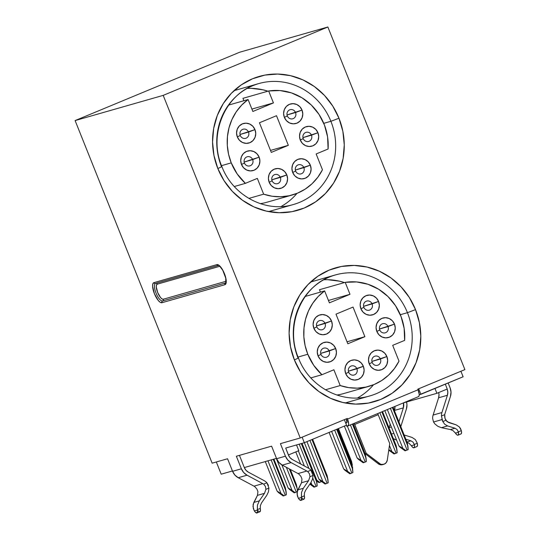 <?xml version="1.0" encoding="UTF-8"?>
<svg xmlns="http://www.w3.org/2000/svg" width="540" height="540" viewBox="0 0 540 540"><rect width="100%" height="100%" fill="white"/><g stroke="black" fill="none" stroke-linecap="round" stroke-linejoin="round"><path stroke-width="0.81" d="M318.107 481.093L319.7 482.355L320.969 481.842L320.537 480.749L320.969 481.842L321.644 481.552L318.917 482.578L319.7 482.355L316.771 480.168L302.049 443.367L316.771 480.168L318.107 481.093M362.374 461.288L363.967 462.55L365.236 462.038L350.393 424.913L365.236 462.038L366.323 461.572L366.08 458.278L352.404 424.082L366.08 458.278L365.317 454.491L353.045 423.812L365.317 454.491L366.323 461.572L363.184 462.773L363.967 462.55L357.082 457.907L358.317 459.257L357.082 457.907L344.358 426.094L357.082 457.907L362.374 461.288M347.335 426.114L361.037 460.37L347.335 426.114M282.393 494.498L283.993 495.761L285.262 495.248L271.127 459.905L285.262 495.248L286.342 494.782L285.336 487.701L273.901 459.108L285.336 487.701L286.099 491.488L273.226 459.304L286.099 491.488L286.342 494.782L283.993 495.761L283.203 495.983L283.993 495.761L281.057 493.58L267.955 460.816L281.057 493.58L282.393 494.498M293.409 491.353L295.002 492.608L296.271 492.095L286.355 467.303L296.271 492.095L297.196 491.704L294.212 492.838L295.002 492.608L292.072 490.428L281.853 464.879L292.072 490.428L293.409 491.353M348.941 472.271L350.534 473.533L351.803 473.02L334.651 430.124L351.803 473.02L352.89 472.554L351.884 465.473L337.304 429.023L351.884 465.473L352.647 469.26L336.656 429.293L352.647 469.26L352.89 472.554L351.803 473.02L349.745 473.762L350.534 473.533L347.605 471.353L331.621 431.386L347.605 471.353L348.941 472.271M393.208 452.473L394.801 453.728L396.07 453.215L379.856 412.682L396.07 453.215L397.157 452.756L396.913 449.456L381.868 411.845L396.913 449.456L396.151 445.669L382.516 411.575L396.151 445.669L397.157 452.756L394.018 453.958L394.801 453.728L388.834 449.658L393.208 452.473M389.448 445.493L391.871 451.548L389.448 445.493M404.217 449.32L405.817 450.583L407.086 450.063L390.38 408.308L407.086 450.063L408.166 449.604L407.923 446.303L392.391 407.477L407.923 446.303L407.16 442.517L393.039 407.207L407.16 442.517L408.166 449.604L407.086 450.063L405.027 450.806L405.817 450.583L398.932 445.939L400.16 447.289L398.932 445.939L384.804 410.623L398.932 445.939L404.217 449.32M387.356 409.57L402.881 448.396L387.356 409.57M313.227 485.683L314.827 486.938L316.096 486.425L312.775 478.123L316.096 486.425L317.176 485.966L316.17 478.879L301.975 443.387L316.17 478.879L316.933 482.666L301.3 443.583L316.933 482.666L317.176 485.966L314.037 487.168L314.827 486.938L311.891 484.758L310.986 482.49L311.891 484.758L313.227 485.683M298.33 450.846L304.391 465.993L298.33 450.846M308.907 468.45L299.201 444.184L308.907 468.45M324.243 482.531L325.836 483.793L327.105 483.273L309.947 440.384L327.105 483.273L328.192 482.814L327.186 475.726L312.606 439.276L327.186 475.726L327.942 479.513L311.958 439.546L327.942 479.513L328.192 482.814L327.105 483.273L325.046 484.015L325.836 483.793L322.906 481.606L306.923 441.639L322.906 481.606L324.243 482.531M414.045 447.748L416.853 446.58L417.467 445.655L417.285 443.225L415.327 439.553L412.061 437.44L415.327 439.553L417.285 443.225L414.342 444.454L413.066 442.152L410.987 440.836L406.951 441.99L410.987 440.836L405.851 439.243L410.987 440.836L413.066 442.152L414.437 444.852L414.524 446.877L413.917 447.802A5.407 1.823 67.4 0 1 411.386 445.73L409.064 443.3L407.093 442.348L409.097 443.32M437.785 426.283L441.437 427.694L447.599 425.932L455.038 428.233L457.11 429.557L458.386 431.851L458.575 434.275L457.961 435.2A5.407 1.823 67.4 0 1 455.429 433.127L453.107 430.697L450.407 429.557L441.437 427.694L447.599 425.932L444.791 424.319L442.8 421.565L442.044 419.573L433.546 422.003L434.815 423.853L433.546 422.003L442.044 419.573L441.889 419.006M272.113 180.806A4.732 4.455 74 0 0 277.985 183.485A4.732 4.455 74 0 0 280.348 177.383L286.814 174.926A10.145 9.545 -106 0 1 281.752 188.001A10.145 9.545 -106 0 1 269.17 182.25L272.113 180.806A4.732 4.455 -106 0 1 274.928 174.542A4.732 4.455 -106 0 1 280.348 177.383A4.732 4.455 -106 0 1 277.533 183.647A4.732 4.455 -106 0 1 272.113 180.806L269.17 182.25L271.283 185.578L274.415 187.832L278.093 188.69L281.752 188.001L284.843 185.882L286.889 182.655L287.584 178.808L286.814 174.926L284.702 171.605L281.563 169.344L277.891 168.494L274.226 169.175L271.134 171.295L269.089 174.521L268.4 178.369L269.17 182.25A10.145 9.545 -106 0 1 274.226 169.175A10.145 9.545 -106 0 1 286.814 174.926L271.829 179.82L280.348 177.383A4.732 4.455 74 0 0 274.469 174.704A4.732 4.455 74 0 0 272.113 180.806M295.637 171.038A4.732 4.455 74 0 0 301.509 173.718A4.732 4.455 74 0 0 303.865 167.616L310.331 165.159A10.145 9.545 -106 0 1 305.276 178.234A10.145 9.545 -106 0 1 292.694 172.483L295.637 171.038A4.732 4.455 -106 0 1 298.451 164.774A4.732 4.455 -106 0 1 303.865 167.616A4.732 4.455 -106 0 1 301.05 173.88A4.732 4.455 -106 0 1 295.637 171.038L292.694 172.483L294.806 175.81L297.938 178.065L301.617 178.922L305.276 178.234L308.367 176.114L310.412 172.888L311.101 169.04L310.331 165.159L308.225 161.838L305.087 159.577L301.408 158.726L297.749 159.408L294.658 161.528L292.613 164.754L291.924 168.602L292.694 172.483A10.145 9.545 -106 0 1 297.749 159.408A10.145 9.545 -106 0 1 310.331 165.159L295.353 170.053L303.865 167.616A4.732 4.455 74 0 0 297.992 164.936A4.732 4.455 74 0 0 295.637 171.038M244.431 163.033A4.732 4.455 74 0 0 250.304 165.713A4.732 4.455 74 0 0 252.666 159.611L259.132 157.154A10.145 9.545 -106 0 1 254.077 170.228A10.145 9.545 -106 0 1 241.488 164.477L244.431 163.033A4.732 4.455 -106 0 1 247.246 156.769A4.732 4.455 -106 0 1 252.666 159.611A4.732 4.455 -106 0 1 249.851 165.875A4.732 4.455 -106 0 1 244.431 163.033L241.488 164.477L243.601 167.805L246.733 170.06L250.412 170.917L254.077 170.228L257.162 168.109L259.207 164.882L259.902 161.035L259.132 157.154L257.02 153.833L253.888 151.571L250.209 150.721L246.544 151.403L243.452 153.522L241.407 156.749L240.719 160.596L241.488 164.477A10.145 9.545 -106 0 1 246.544 151.403A10.145 9.545 -106 0 1 259.132 157.154L244.148 162.047L252.666 159.611A4.732 4.455 74 0 0 246.794 156.931A4.732 4.455 74 0 0 244.431 163.033M240.273 135.486A4.732 4.455 74 0 0 246.146 138.173A4.732 4.455 74 0 0 248.508 132.071L254.975 129.614A10.145 9.545 -106 0 1 249.919 142.688A10.145 9.545 -106 0 1 237.33 136.937L240.273 135.486A4.732 4.455 -106 0 1 243.088 129.229A4.732 4.455 -106 0 1 248.508 132.071A4.732 4.455 -106 0 1 245.693 138.328A4.732 4.455 -106 0 1 240.273 135.486L237.33 136.937L239.443 140.265L242.575 142.519L246.254 143.37L249.919 142.688L253.004 140.569L255.049 137.342L255.744 133.495L254.975 129.614L252.862 126.293L249.73 124.031L246.051 123.181L242.386 123.863L239.294 125.982L237.249 129.208L236.56 133.056L237.33 136.937A10.145 9.545 -106 0 1 242.386 123.863A10.145 9.545 -106 0 1 254.975 129.614L239.99 134.507L248.508 132.071A4.732 4.455 74 0 0 242.636 129.391A4.732 4.455 74 0 0 240.273 135.486M287.321 115.952A4.732 4.455 74 0 0 293.193 118.638A4.732 4.455 74 0 0 295.549 112.536L302.015 110.079A10.145 9.545 -106 0 1 296.959 123.154A10.145 9.545 -106 0 1 284.378 117.403L287.321 115.952A4.732 4.455 -106 0 1 290.135 109.694A4.732 4.455 -106 0 1 295.549 112.536A4.732 4.455 -106 0 1 292.734 118.793A4.732 4.455 -106 0 1 287.321 115.952L284.378 117.403L286.49 120.724L289.622 122.985L293.301 123.836L296.959 123.154L300.051 121.034L302.096 117.808L302.785 113.96L302.015 110.079L299.909 106.751L296.771 104.497L293.092 103.646L289.433 104.328L286.342 106.448L284.297 109.674L283.608 113.522L284.378 117.403A10.145 9.545 -106 0 1 289.433 104.328A10.145 9.545 -106 0 1 302.015 110.079L287.037 114.973L295.549 112.536A4.732 4.455 74 0 0 289.676 109.85A4.732 4.455 74 0 0 287.321 115.952M303.237 138.611A4.732 4.455 74 0 0 309.11 141.291A4.732 4.455 74 0 0 311.472 135.189L317.939 132.732A10.145 9.545 -106 0 1 312.883 145.807A10.145 9.545 -106 0 1 300.294 140.062L303.237 138.611A4.732 4.455 -106 0 1 306.052 132.347A4.732 4.455 -106 0 1 311.472 135.189A4.732 4.455 -106 0 1 308.657 141.453A4.732 4.455 -106 0 1 303.237 138.611L300.294 140.062L302.407 143.383L305.539 145.645L309.218 146.495L312.883 145.807L315.968 143.694L318.013 140.461L318.708 136.613L317.939 132.732L315.826 129.411L312.694 127.15L309.015 126.299L305.35 126.988L302.265 129.101L300.22 132.334L299.525 136.181L300.294 140.062A10.145 9.545 -106 0 1 305.35 126.988A10.145 9.545 -106 0 1 317.939 132.732L302.954 137.626L311.472 135.189A4.732 4.455 74 0 0 305.6 132.509A4.732 4.455 74 0 0 303.237 138.611M348.658 372.182A4.732 4.455 74 0 0 354.53 374.868A4.732 4.455 74 0 0 356.893 368.766L363.359 366.309A10.145 9.545 -106 0 1 358.304 379.384A10.145 9.545 -106 0 1 345.715 373.633L348.658 372.182A4.732 4.455 -106 0 1 351.473 365.924A4.732 4.455 -106 0 1 356.893 368.766A4.732 4.455 -106 0 1 354.078 375.023A4.732 4.455 -106 0 1 348.658 372.182L345.715 373.633L347.827 376.954L350.96 379.215L354.638 380.065L358.304 379.384L361.388 377.264L363.433 374.031L364.129 370.183L363.359 366.309L361.246 362.981L358.115 360.727L354.436 359.87L350.771 360.558L347.686 362.678L345.634 365.904L344.945 369.752L345.715 373.633A10.145 9.545 -106 0 1 350.771 360.558A10.145 9.545 -106 0 1 363.359 366.309L348.374 371.196L356.893 368.766A4.732 4.455 74 0 0 351.02 366.08A4.732 4.455 74 0 0 348.658 372.182M372.182 362.414A4.732 4.455 74 0 0 378.054 365.101A4.732 4.455 74 0 0 380.417 358.999L386.883 356.535A10.145 9.545 -106 0 1 381.827 369.617A10.145 9.545 -106 0 1 369.238 363.865L372.182 362.414A4.732 4.455 -106 0 1 374.996 356.157A4.732 4.455 -106 0 1 380.417 358.999A4.732 4.455 -106 0 1 377.602 365.256A4.732 4.455 -106 0 1 372.182 362.414L369.238 363.865L371.351 367.187L374.483 369.448L378.162 370.298L381.827 369.617L384.912 367.497L386.957 364.264L387.652 360.416L386.883 356.535L384.77 353.214L381.632 350.953L377.96 350.102L374.294 350.791L371.203 352.91L369.158 356.137L368.469 359.984L369.238 363.865A10.145 9.545 -106 0 1 374.294 350.791A10.145 9.545 -106 0 1 386.883 356.535L371.898 361.429L380.417 358.999A4.732 4.455 74 0 0 374.544 356.312A4.732 4.455 74 0 0 372.182 362.414M316.818 326.869A4.732 4.455 74 0 0 322.691 329.549A4.732 4.455 74 0 0 325.053 323.447L331.519 320.99A10.145 9.545 -106 0 1 326.464 334.064A10.145 9.545 -106 0 1 313.875 328.32L316.818 326.869A4.732 4.455 -106 0 1 319.633 320.605A4.732 4.455 -106 0 1 325.053 323.447A4.732 4.455 -106 0 1 322.238 329.711A4.732 4.455 -106 0 1 316.818 326.869L313.875 328.32L315.988 331.641L319.12 333.902L322.799 334.753L326.464 334.064L329.549 331.952L331.594 328.718L332.289 324.871L331.519 320.99L329.407 317.669L326.275 315.407L322.596 314.557L318.931 315.245L315.846 317.358L313.801 320.591L313.106 324.439L313.875 328.32A10.145 9.545 -106 0 1 318.931 315.245A10.145 9.545 -106 0 1 331.519 320.99L316.535 325.883L325.053 323.447A4.732 4.455 74 0 0 319.181 320.767A4.732 4.455 74 0 0 316.818 326.869M320.976 354.409A4.732 4.455 74 0 0 326.849 357.095A4.732 4.455 74 0 0 329.211 350.993L335.678 348.53A10.145 9.545 -106 0 1 330.622 361.611A10.145 9.545 -106 0 1 318.033 355.86L320.976 354.409A4.732 4.455 -106 0 1 323.791 348.151A4.732 4.455 -106 0 1 329.211 350.993A4.732 4.455 -106 0 1 326.396 357.251A4.732 4.455 -106 0 1 320.976 354.409L318.033 355.86L320.146 359.181L323.278 361.442L326.957 362.293L330.622 361.611L333.707 359.492L335.752 356.258L336.447 352.411L335.678 348.53L333.565 345.209L330.433 342.947L326.754 342.097L323.089 342.785L320.004 344.905L317.959 348.131L317.264 351.979L318.033 355.86A10.145 9.545 -106 0 1 323.089 342.785A10.145 9.545 -106 0 1 335.678 348.53L320.693 353.423L329.211 350.993A4.732 4.455 74 0 0 323.339 348.307A4.732 4.455 74 0 0 320.976 354.409M379.782 329.987A4.732 4.455 74 0 0 385.655 332.674A4.732 4.455 74 0 0 388.017 326.572L394.483 324.115A10.145 9.545 -106 0 1 389.428 337.19A10.145 9.545 -106 0 1 376.839 331.439L379.782 329.987A4.732 4.455 -106 0 1 382.597 323.73A4.732 4.455 -106 0 1 388.017 326.572A4.732 4.455 -106 0 1 385.202 332.829A4.732 4.455 -106 0 1 379.782 329.987L376.839 331.439L378.952 334.76L382.09 337.021L385.763 337.871L389.428 337.19L392.519 335.07L394.565 331.844L395.253 327.996L394.483 324.115L392.371 320.794L389.239 318.533L385.56 317.682L381.895 318.364L378.81 320.483L376.765 323.71L376.07 327.557L376.839 331.439A10.145 9.545 -106 0 1 381.895 318.364A10.145 9.545 -106 0 1 394.483 324.115L379.505 329.009L388.017 326.572A4.732 4.455 74 0 0 382.144 323.885A4.732 4.455 74 0 0 379.782 329.987M363.865 307.334A4.732 4.455 74 0 0 369.738 310.014A4.732 4.455 74 0 0 372.101 303.912L378.567 301.455A10.145 9.545 -106 0 1 373.505 314.53A10.145 9.545 -106 0 1 360.923 308.786L363.865 307.334A4.732 4.455 -106 0 1 366.68 301.07A4.732 4.455 -106 0 1 372.101 303.912A4.732 4.455 -106 0 1 369.286 310.176A4.732 4.455 -106 0 1 363.865 307.334L360.923 308.786L363.035 312.107L366.167 314.368L369.846 315.218L373.505 314.53L376.596 312.41L378.641 309.184L379.337 305.336L378.567 301.455L376.454 298.134L373.315 295.873L369.644 295.022L365.978 295.711L362.887 297.824L360.842 301.057L360.153 304.904L360.923 308.786A10.145 9.545 -106 0 1 365.978 295.711A10.145 9.545 -106 0 1 378.567 301.455L363.582 306.349L372.101 303.912A4.732 4.455 74 0 0 366.221 301.232A4.732 4.455 74 0 0 363.865 307.334M234.299 186.523L245.39 183.35A53.426 50.267 -106 0 1 231.248 162.878L221.528 165.659L231.248 162.878L228.582 154.298L227.306 145.409L227.455 136.472L229.028 127.737L231.977 119.448L236.223 111.847L241.643 105.138L248.083 99.522L252.855 111.469L273.443 102.917L268.663 90.977L280.105 90.565L291.431 92.887L302.042 97.828L311.398 105.125L319.019 114.406L324.513 125.192L327.591 136.924L328.091 149.006L316.143 153.968L322.461 169.756L317.81 177.269L311.992 183.796L305.161 189.142L297.533 193.158L289.319 195.723L280.773 196.756L272.126 196.236L263.655 194.177L257.337 178.389L245.39 183.35L237.188 173.961L231.248 162.878A53.426 50.267 -106 0 1 248.083 99.522L228.656 105.077L248.083 99.522L252.855 111.469L273.443 102.917L251.903 109.08L273.443 102.917L268.663 90.977A53.426 50.267 -106 0 1 328.091 149.006L316.143 153.968L322.461 169.756A53.426 50.267 -106 0 1 292.397 194.954A53.426 50.267 -106 0 1 263.655 194.177L248.839 198.41L263.655 194.177L257.337 178.389L245.39 183.35L234.299 186.523M281.036 206.537A62.89 59.171 74 0 0 296.987 193.381L294.476 196.169M257.6 83.943A62.89 59.171 -106 0 1 330.899 121.304L323.771 123.343L330.899 121.304A62.89 59.171 -106 0 1 293.504 204.485L269.278 211.41M338.978 118.233A69.653 65.536 74 0 0 252.558 78.759A69.653 65.536 74 0 0 217.836 168.534L221.913 166.658L217.836 168.534L213.962 155.446L212.558 141.892L213.685 128.392L217.303 115.472L223.263 103.619L231.35 93.299L241.238 84.902L252.558 78.759L264.877 75.094L277.709 74.048L290.567 75.674L302.96 79.9L314.415 86.569L324.479 95.418L332.775 106.11L338.978 118.233L342.86 131.328L344.264 144.882L343.136 158.382L339.518 171.302L333.558 183.148L325.472 193.469L315.583 201.866L304.263 208.015L291.944 211.68L279.113 212.72L266.254 211.1L253.861 206.874L242.406 200.205L232.342 191.356L224.046 180.664L217.836 168.534A69.653 65.536 74 0 0 304.263 208.015A69.653 65.536 74 0 0 338.978 118.233L330.899 121.304L338.978 118.233M415.53 309.616A69.653 65.536 74 0 0 329.103 270.135A69.653 65.536 74 0 0 294.388 359.917L298.465 358.04L294.388 359.917L290.507 346.822L289.103 333.268L290.23 319.775L293.848 306.848L299.808 295.002L307.894 284.681L317.783 276.284L329.103 270.135L341.422 266.47L354.254 265.43L367.112 267.057L379.505 271.283L390.96 277.945L401.024 286.794L409.32 297.486L415.53 309.616L419.405 322.704L420.808 336.258L419.681 349.758L416.063 362.678L410.103 374.531L402.017 384.851L392.128 393.248L380.808 399.398L368.489 403.063L355.658 404.102L342.799 402.476L330.406 398.25L318.951 391.581L308.887 382.732L300.591 372.04L294.388 359.917A69.653 65.536 74 0 0 380.808 399.398A69.653 65.536 74 0 0 415.53 309.616L407.444 312.687L415.53 309.616M334.145 275.319A62.89 59.171 -106 0 1 407.444 312.687A62.89 59.171 -106 0 1 370.049 395.861L345.823 402.793M310.844 377.899L321.935 374.726A53.426 50.267 -106 0 1 307.793 354.26L298.073 357.041L307.793 354.26A53.426 50.267 -106 0 1 324.628 290.898L305.201 296.46L324.628 290.898L329.407 302.846L324.628 290.898L318.188 296.521L312.768 303.224L308.522 310.831L305.572 319.113L304 327.854L303.851 336.791L305.127 345.674L307.793 354.26L313.733 365.337L321.935 374.726L333.882 369.765L340.2 385.553L325.391 389.792L340.2 385.553L333.882 369.765L321.935 374.726L310.844 377.899M357.581 397.919A62.89 59.171 74 0 0 373.531 384.764L371.021 387.545M400.315 314.726L407.444 312.687L400.315 314.726M444.643 416.36L444.737 414.632A6.554 6.163 -106 0 1 444.96 413.694L450.434 396.441L451.008 392.121L450.09 387.821L448.16 382.988L450.09 387.821A12.245 11.522 -106 0 1 450.434 396.441L444.96 413.694A6.554 6.163 -106 0 0 444.737 414.632L441.457 415.996A9.936 9.349 -106 0 1 441.923 412.54L433.114 415.058A9.936 9.349 74 0 0 432.648 418.514L433.546 422.003L432.648 418.514A9.936 9.349 74 0 1 433.114 415.058L438.588 397.798A8.863 8.336 74 0 0 438.683 392.567L439.007 394.673L438.588 397.798L447.397 395.28L438.588 397.798L433.114 415.058L441.923 412.54A9.936 9.349 74 0 0 441.457 415.996L444.737 414.632L444.987 418.351L444.643 416.36M400.808 426.64A6.554 6.163 -106 0 1 400.91 426.296L406.39 409.037L406.964 404.723L406.559 401.99A12.245 11.522 -106 0 1 406.39 409.037L400.91 426.296A6.554 6.163 -106 0 0 400.808 426.64M393.734 438.885L396.596 440.107L393.336 438.642M393.896 433.35L391.5 434.032L393.896 433.35M303.885 499.176L304.499 498.251L304.337 495.821L301.394 497.043L301.469 497.455L298.418 498.326L299.795 499.979L301.334 500.101L301.469 497.455A5.407 1.823 67.4 0 1 301.016 500.377L303.953 499.156A5.407 1.823 -112.6 0 0 304.412 496.233L304.337 495.821L301.394 497.043L301.496 492.507L303.332 488.282L297.864 489.848L297.02 493.79L298.195 497.954L298.418 498.326L301.469 497.455L301.496 492.507L303.332 488.282L308.543 480.728L301.529 482.733L297.864 489.848L303.332 488.282L308.543 480.728L309.953 476.732L309.494 473.857L307.658 471.555L310.932 470.192A9.936 9.349 74 0 0 308.232 468.052L292.471 459.614L308.232 468.052A9.936 9.349 -106 0 1 310.932 470.192L307.658 471.555A6.554 6.163 -106 0 0 306.855 471.042A6.554 6.163 -106 0 1 307.658 471.555L309.494 473.857L309.953 476.732L308.543 480.728L301.529 482.733L301.975 479.014L300.881 476.327L298.843 474.073A6.554 6.163 74 0 0 298.046 473.567L306.855 471.042L291.094 462.605L282.285 465.122L298.046 473.567L306.855 471.042L291.094 462.605L287.726 459.925L285.431 456.192L276.622 458.717A12.245 11.522 74 0 0 282.285 465.122L291.094 462.605A12.245 11.522 -106 0 1 285.431 456.192L280.409 443.644L300.233 437.974L347.281 418.439L347.531 419.067L418.095 389.765L417.845 389.138L464.893 369.603L327.861 27L163.202 95.371L300.233 437.974L280.409 443.644L285.431 456.192L276.622 458.717L271.6 446.162L236.365 456.246L241.38 468.794L232.571 471.312L227.556 458.764L212.139 463.171L75.107 120.575L163.202 95.371L75.107 120.575L239.767 52.198L327.861 27L239.767 52.198L75.107 120.575L212.139 463.171L227.556 458.764L232.571 471.312A12.245 11.522 74 0 0 238.241 477.725L247.05 475.2A12.245 11.522 -106 0 1 241.38 468.794L232.571 471.312L234.866 475.045L238.241 477.725L253.996 486.162L262.805 483.644L247.05 475.2L238.241 477.725L253.996 486.162L262.805 483.644A6.554 6.163 -106 0 1 263.608 484.151L265.444 486.459L265.91 489.328L264.492 493.331L257.486 495.335L257.924 491.616L256.831 488.923L254.799 486.675A6.554 6.163 74 0 0 253.996 486.162A6.554 6.163 -106 0 1 254.799 486.675L254.799 486.675M155.594 283.406A1.35 1.276 -106 0 1 153.92 282.636L152.874 283.784L152.604 286.288L154.406 293.686L158.281 300.49L160.292 302.339L161.946 302.717L224.937 284.695L225.976 283.547L226.253 281.043L225.713 277.567L222.642 269.885L220.577 266.848L218.558 264.998L216.904 264.62L153.92 282.636A10.82 3.645 -112.6 0 0 154.406 293.686A10.82 3.645 -112.6 0 0 161.946 302.717A1.35 1.276 -106 0 1 162.621 300.969A9.47 3.186 67.4 0 1 156.134 293.335A9.47 3.186 67.4 0 1 155.419 283.473A9.47 3.186 67.4 0 0 156.134 293.335A9.47 3.186 67.4 0 0 162.621 300.969A1.35 1.276 74 0 0 163.296 299.228L226.085 281.266L163.296 299.228A1.35 1.276 -106 0 1 162.621 300.969A1.35 1.276 74 0 0 161.946 302.717L224.937 284.695A1.35 1.276 -106 0 1 225.612 282.953L162.621 300.969L225.612 282.953A1.35 1.276 74 0 0 224.937 284.695A10.82 3.645 -112.6 0 0 224.444 273.652A10.82 3.645 -112.6 0 0 216.904 264.62L153.92 282.636A1.35 1.276 74 0 0 155.466 283.446L218.444 265.43A1.35 1.276 -106 0 1 216.904 264.62A1.35 1.276 74 0 0 218.444 265.43L217.863 265.451M419.236 394.787L463.111 376.785L460.904 371.257L463.111 376.785L420.889 394.315L418.675 388.793L420.889 394.315L419.236 394.787M285.701 448.045L304.331 442.712L346.552 425.183L344.345 419.661L346.228 418.878L344.345 419.661L346.552 425.183L304.331 442.712L285.701 448.045L288.461 454.95L298.809 450.65L296.528 444.947L298.809 450.65L288.374 454.97L285.701 448.045M345.634 422.888L346.262 422.631L345.634 422.888M347.834 425.972L346.734 426.283L348.489 425.25L348.658 423.684L347.281 418.439L300.233 437.974L163.202 95.371L327.861 27L464.893 369.603L417.845 389.138L418.675 388.793L417.845 389.138L419.229 394.382L419.06 395.948L418.406 396.671A6.764 2.275 -112.6 0 0 418.487 396.637A6.764 2.275 -112.6 0 0 418.095 389.765L347.531 419.067A6.764 2.275 67.4 0 1 347.922 425.939A6.764 2.275 67.4 0 1 347.834 425.972M302.123 437.191L304.331 442.712L302.123 437.191M403.481 402.867L436.887 393.316L447.242 389.016L445.304 384.176L447.242 389.016L436.887 393.316L434.957 388.476L436.887 393.316L403.481 402.867A8.863 8.336 -106 0 1 403.353 407.882L394.544 410.4A8.863 8.336 74 0 0 394.889 406.438L394.544 410.4L403.353 407.882L398.905 421.882L403.353 407.882L403.502 402.867M259.841 511.778L260.449 510.854L260.287 508.417L257.344 509.639L257.418 510.05L254.367 510.928L255.751 512.582L257.283 512.696L257.418 510.05A5.407 1.823 67.4 0 1 256.966 512.98L259.909 511.758A5.407 1.823 -112.6 0 0 260.361 508.835L260.287 508.417L257.344 509.639L257.445 505.109L259.281 500.884L253.814 502.443L252.97 506.392L254.151 510.557L254.367 510.928L257.418 510.05L257.445 505.109L259.281 500.884L264.492 493.331L257.486 495.335L253.814 502.443L259.281 500.884L264.492 493.331L265.91 489.328L265.444 486.459L263.608 484.151L266.888 482.794A9.936 9.349 74 0 0 264.182 480.654L248.427 472.21L264.182 480.654A9.936 9.349 -106 0 1 266.888 482.794L263.608 484.151A6.554 6.163 -106 0 0 262.805 483.644L247.05 475.2L243.675 472.527L241.38 468.794L236.365 456.246L271.6 446.162L276.622 458.717L278.917 462.443L282.285 465.122L298.046 473.567A6.554 6.163 -106 0 1 298.843 474.073L298.843 474.073M389.063 427.66A9.936 9.349 74 0 0 389.016 427.829A9.936 9.349 74 0 1 389.063 427.66L390.197 424.103L389.063 427.66L391.358 427.005L389.063 427.66M416.853 446.58A5.407 1.823 -112.6 0 0 416.921 446.56A5.407 1.823 -112.6 0 0 417.373 443.637L417.285 443.225L414.342 444.454L414.437 444.852A5.407 1.823 67.4 0 1 413.978 447.775A5.407 1.823 67.4 0 1 413.917 447.802L412.763 447.383L411.386 445.73L414.437 444.852L411.386 445.73L411.129 445.338M412.061 437.44L404.136 434.963L412.061 437.44M441.457 416.05L442.8 421.565L444.791 424.319L447.599 425.932L455.038 428.233L450.407 429.557L455.038 428.233L457.11 429.557L458.48 432.257L455.429 433.127L455.173 432.736M457.961 435.2L456.813 434.781L455.429 433.127L458.48 432.257A5.407 1.823 67.4 0 1 458.028 435.179A5.407 1.823 67.4 0 1 457.961 435.2M460.904 433.978L461.511 433.053L461.423 431.035A5.407 1.823 -112.6 0 1 460.971 433.958A5.407 1.823 -112.6 0 1 460.904 433.978L458.096 435.146M460.553 428.632L461.329 430.63L458.386 431.851L461.329 430.63L459.378 426.951L460.553 428.632M456.111 424.838L459.378 426.951L456.111 424.838L447.086 421.7L444.987 418.351L445.851 420.302L442.8 421.565L445.851 420.302L448.673 422.537L456.111 424.838M259.443 122.783L271.289 152.401L288.34 145.314L276.494 115.702L259.443 122.783L276.494 115.702L288.34 145.314L271.289 152.401L259.443 122.783M323.784 279.781A62.89 59.171 74 0 1 344.459 282.569L339.505 281.185L327.895 279.72M320.436 292.1L319.484 289.71L345.209 282.353A53.426 50.267 -106 0 1 404.642 340.382L392.688 345.344L404.642 340.382L404.136 328.307L401.058 316.568L395.57 305.782L387.95 296.5L378.587 289.204L367.976 284.269L356.656 281.941L345.209 282.353L349.988 294.3L329.407 302.846L349.988 294.3L328.448 300.463L349.988 294.3L345.209 282.353L319.484 289.71L320.436 292.1M340.146 394.457L336.879 395.044A53.426 50.267 74 0 0 343.224 393.687L368.942 386.33A53.426 50.267 -106 0 1 340.2 385.553L348.678 387.619L357.318 388.139L365.87 387.099L374.078 384.534L381.706 380.525L388.537 375.172L394.355 368.644L399.006 361.139A53.426 50.267 -106 0 1 368.942 386.33M298.465 358.04L298.06 358.108A62.89 59.171 -106 0 1 335.455 274.928A62.89 59.171 -106 0 1 407.444 312.687A62.89 59.171 -106 0 1 371.365 395.469M399.006 361.139L392.688 345.344L399.006 361.139M347.834 343.778L364.885 336.697L353.038 307.078L335.988 314.159L347.834 343.778L335.988 314.159L353.038 307.078L364.885 336.697L347.045 341.8L364.885 336.697L347.834 343.778M234.684 90.477L258.91 83.552A62.89 59.171 -106 0 0 221.515 166.725L221.913 166.658C207.515 133.414 226.314 91.672 258.91 83.552A62.89 59.171 -106 0 1 330.899 121.304A62.89 59.171 -106 0 1 294.82 204.086M251.35 88.344L262.96 89.809L267.914 91.186A62.89 59.171 74 0 0 247.239 88.398M243.891 100.717L242.939 98.334L268.663 90.977L242.939 98.334L243.891 100.717M263.594 203.081L260.334 203.661A53.426 50.267 74 0 0 266.672 202.311L292.397 194.954M270.493 150.424L288.34 145.314L270.493 150.424M447.154 389.05A8.863 8.336 -106 0 1 447.397 395.28L441.923 412.54L447.397 395.28L447.815 392.155L447.154 389.043M453.141 430.718L450.407 429.557L441.437 427.694L437.832 426.31L434.815 423.853M303.365 499.136L302.056 498.062M304.445 492.946L305.62 490.273L304.445 492.946L304.337 495.821L304.445 492.946M310.831 482.726L305.62 490.273L310.831 482.726L312.491 479.257L310.831 482.726M313.011 475.463L309.953 476.732L313.011 475.463L312.491 479.257L313.011 475.463L310.932 470.192L312.512 472.804M292.471 459.614A8.863 8.336 -106 0 1 288.374 454.97L290.034 457.67L292.471 459.614M301.016 500.377A5.407 1.823 67.4 0 1 298.418 498.326L297.358 495.902L297.189 491.738L301.55 482.699M259.315 511.738L258.005 510.665M260.395 505.548L261.569 502.875L260.395 505.548L260.287 508.417L260.395 505.548M266.78 495.322L261.569 502.875L266.78 495.322L268.441 491.859L266.78 495.322M268.961 488.065L265.91 489.328L268.961 488.065L268.441 491.859L268.961 488.065L266.888 482.794L268.461 485.406M248.427 472.21A8.863 8.336 -106 0 1 244.323 467.573L239.443 455.362L244.323 467.573L276.487 458.372L244.323 467.573L245.984 470.273L248.427 472.21M256.966 512.98A5.407 1.823 67.4 0 1 254.367 510.928L253.314 508.498L253.138 504.34L257.499 495.302M221.198 474.188L216.317 461.977L221.198 474.188L232.436 470.975L221.198 474.188M346.228 418.878L346.91 422.476L345.715 423.083L346.579 422.834A3.382 1.141 67.4 0 0 346.626 422.82A3.382 1.141 67.4 0 0 346.43 419.377L346.228 418.878M346.329 425.277L346.734 426.283L346.329 425.277M345.688 423.009L346.977 422.152L345.688 423.009M383.144 464.454L380.606 464.771L378.202 463.745L365.108 453.654L353.565 424.791A6.764 2.275 67.4 0 1 353.18 423.758L365.108 453.654L366.208 453.337L354.281 423.299A3.382 1.141 67.4 0 0 354.665 424.474L378.189 414.707L377.804 413.532A3.382 1.141 -112.6 0 0 378.189 414.707L389.732 443.57L378.189 414.707L354.665 424.474L366.208 453.337L379.303 463.435L378.202 463.745A5.407 5.09 74 0 0 382.624 464.636L383.724 464.326A5.407 5.09 -106 0 1 379.303 463.435L378.202 463.745L365.108 453.654L366.208 453.337L380.45 464.103L381.706 464.461L384.244 464.144L386.276 462.564L387.295 460.114L389.732 443.57L387.295 460.114A5.407 5.09 -106 0 1 383.724 464.326M318.951 479.149L322.906 481.606L318.951 479.149L304.371 442.699L318.951 479.149L320.186 480.499L318.951 479.149M310.169 483.685L311.891 484.758L310.169 483.685M295.785 451.906L300.611 463.968L295.785 451.906M388.78 450.029L389.151 450.434L388.78 450.029M343.649 468.889L347.605 471.353L343.649 468.889L329.069 432.439L343.649 468.889L344.885 470.239L343.649 468.889M290.297 469.415L296.352 484.549L290.297 469.415M297.115 488.336L296.352 484.549L297.115 488.336L289.339 468.902L297.115 488.336L297.284 489.74L297.115 488.336M297.358 491.636L297.284 489.74L297.358 491.636M288.117 487.964L292.072 490.428L288.117 487.964L276.305 458.426L288.117 487.964L289.352 489.314L288.117 487.964M277.108 491.117L281.057 493.58L277.108 491.117L265.288 461.572L277.108 491.117L278.336 492.467L277.108 491.117M316.386 479.932L316.771 480.168L316.386 479.932M351.628 461.592L338.418 428.558L351.628 461.592L352.39 465.379L337.77 428.827L352.39 465.379L351.628 461.592M352.566 466.783L352.633 468.68L352.566 466.783M283.203 495.983L278.336 492.467L283.203 495.983M294.212 492.838L289.352 489.314L294.212 492.838M314.037 487.168L309.852 484.137L314.037 487.168M325.046 484.015L320.186 480.499L325.046 484.015M363.184 462.773L358.317 459.257L363.184 462.773M394.018 453.958L389.151 450.434L394.018 453.958M405.027 450.806L400.16 447.289L405.027 450.806M318.917 482.578L316.575 480.89L318.917 482.578M349.745 473.762L344.885 470.239L349.745 473.762M155.858 283.325A1.35 1.276 -106 0 1 157.275 284.168L219.821 266.274L157.275 284.168L156.492 285.032L156.29 286.909L157.639 292.457L160.549 297.56L162.054 298.944L163.296 299.228A8.114 2.734 -112.6 0 1 157.639 292.457A8.114 2.734 -112.6 0 1 157.275 284.168A1.35 1.276 74 0 0 155.722 283.358M370.049 395.861C342.428 404.501 309.467 387.248 298.458 358.034C284.06 324.79 302.859 283.055 335.455 274.928L311.229 281.86M221.913 166.658C232.922 195.872 265.882 213.125 293.504 204.485M458.028 435.179L460.971 433.958M413.978 447.775L416.921 446.56M418.487 396.637L347.922 425.939M218.444 265.43C218.329 264.478 219.794 266.132 222.831 270.405L225.767 278.262L225.727 282.913"/></g></svg>
